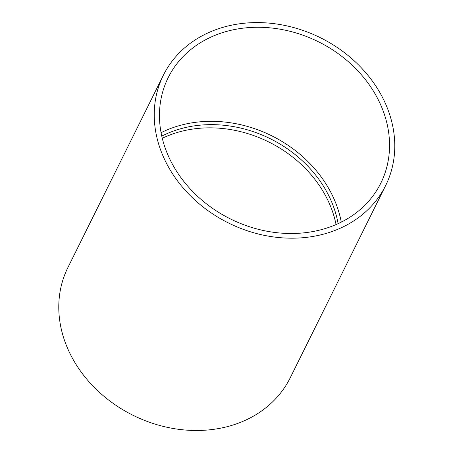 <?xml version="1.0" encoding="UTF-8"?>
<svg xmlns="http://www.w3.org/2000/svg" width="453" height="453" viewBox="0 0 453 453"><rect width="100%" height="100%" fill="white"/><g stroke="black" fill="none" stroke-linecap="round" stroke-linejoin="round"><path stroke-width="0.68" d="M341.262 222.134A118.686 98.907 26.4 0 0 182.417 124.802A118.686 98.907 26.4 0 0 161.064 132.689M229.099 30.753A118.686 98.907 26.4 0 0 168.199 77.616A118.686 98.907 26.4 0 0 230.532 218.98A118.686 98.907 26.4 0 0 380.814 183.154A118.686 98.907 26.4 0 0 355.305 68.216A118.686 98.907 26.4 0 0 229.099 30.753M338.091 223.657A115.447 96.212 26.4 0 0 183.408 128.023A115.447 96.212 26.4 0 0 161.772 136.132M336.064 224.558A115.447 96.212 26.4 0 0 181.817 131.228A115.447 96.212 26.4 0 0 162.276 138.29M163.363 75.221L67.91 267.525A124.077 103.403 26.4 0 0 133.074 415.31A124.077 103.403 26.4 0 0 290.192 377.859L385.645 185.554A124.077 103.403 26.4 0 0 358.974 65.391A124.077 103.403 26.4 0 0 227.038 26.229A124.077 103.403 26.4 0 0 163.363 75.221A124.077 103.403 26.4 0 0 228.533 223.006A124.077 103.403 26.4 0 0 385.645 185.554"/></g></svg>

